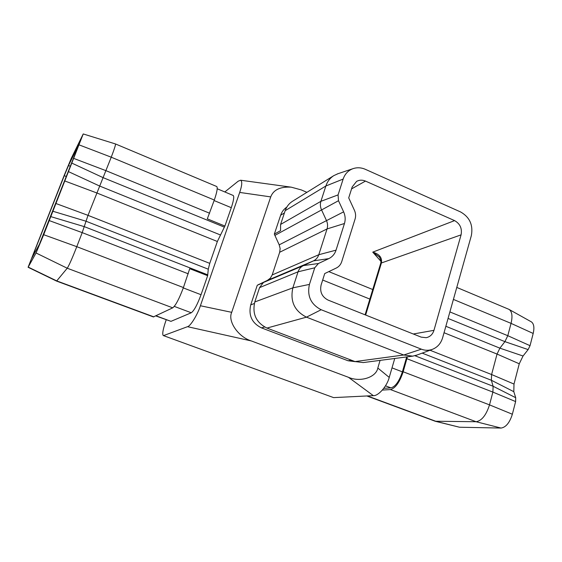 <?xml version="1.0" encoding="UTF-8"?>
<svg xmlns="http://www.w3.org/2000/svg" width="562" height="562" viewBox="0 0 562 562"><rect width="100%" height="100%" fill="white"/><g stroke="black" fill="none" stroke-linecap="round" stroke-linejoin="round"><path stroke-width="0.84" d="M380.614 263.578C381.753 260.887 379.202 256.49 379.09 256.757L372.747 252.141L454.581 220.613L365.476 181.083C362.357 179.777 359.392 179.882 356.582 181.393L352.17 186.984L348.714 197.887L354.446 210.35C355.725 213.244 355.936 216.138 355.079 219.04L341.724 261.653C340.755 264.576 338.949 266.704 336.315 268.025L324.731 273.553L321.113 284.976C319.645 291.875 321.984 296.919 328.117 300.108L421.17 337.13L426.172 337.692C430.049 336.877 432.649 334.425 433.962 330.337L461.072 234.86L381.429 262.96L365.651 315.043M39.403 244.287L31.746 258.281L64.279 175.688L68.494 165.537L79.207 143.781L39.403 244.287M508.484 309.156L509.27 309.543C512.101 311.777 512.699 316.385 511.048 323.368L507.795 335.697L504.915 341.64L499.892 348.166L497.04 354.067L491.595 374.531L491.371 380.263L493.113 386.256L492.881 392.093L489.509 404.872C486.214 415.142 481.739 420.762 476.098 421.732L435.199 421.247L366.874 395.971M407.394 356.835L403.172 371.777C399.638 382.322 395.395 388.251 390.45 389.571L382.406 390.07M531.083 321.717L531.462 321.921C533.928 323.838 534.504 327.688 533.19 333.456L530.036 345.679L528.125 349.592L523.046 356.006L519.26 363.783L513.998 384.064L513.808 391.679L515.705 397.699L515.621 401.577L512.354 414.236C509.678 422.708 505.905 427.317 501.051 428.061L459.477 427.225L435.199 421.247M394.749 358.479L389.227 377.404C387.12 386.157 378.275 396.168 373.33 395.648L348.468 377.299C360.242 382.532 376.168 377.383 377.826 368.033L380.081 360.382M166.226 319.799L165.874 320.783C162.973 329.297 162.102 334.221 163.254 335.542L333.617 397.615L373.33 395.648M333.617 397.615L163.317 335.563M338.057 173.686L333.863 175.597C330.049 178.021 327.386 181.491 325.869 185.994L320.902 201.322C320.045 204.118 320.242 206.928 321.485 209.738L326.452 220.508C327.695 223.311 327.899 226.128 327.042 228.945L318.795 254.719C317.839 257.544 316.076 259.588 313.498 260.859L303.438 265.58C300.832 266.859 299.04 268.931 298.057 271.797L292.858 287.842C289.936 301.246 294.474 311.018 306.466 317.158L403.727 355.008L412.74 356.139L416.99 355.036M328.791 258.625L318.429 263.515L314.741 267.8L309.43 284.407C306.95 295.97 310.863 304.414 321.162 309.732L421.359 349.171C424.956 350.548 428.525 350.646 432.059 349.473C437.32 347.492 440.847 343.586 442.624 337.762L471.349 235.597C473.281 225.032 469.692 217.15 460.58 211.944L365.377 169.331C361.148 167.497 356.975 167.293 352.859 168.712C348.124 170.546 344.885 173.995 343.15 179.067L338.078 194.902L338.493 200.711L343.628 211.853C345.342 215.731 345.623 219.616 344.464 223.5L336.041 250.16C334.748 254.052 332.332 256.876 328.791 258.625L313.498 260.859L267.428 280.375L257.277 285.243L263.269 282.714L259.56 287.625L254.783 301.97C252.085 313.94 256.139 322.637 266.943 328.067L355.029 361.577L363.242 362.567L412.74 356.139M333.863 175.597L292.493 201.287C289.016 203.493 286.578 206.626 285.173 210.68L280.593 224.449L280.571 230.666L274.333 234.129L279.202 244.842L343.628 211.853M344.464 223.5L327.042 228.945L279.679 252.261L272.177 274.959L318.795 254.719L336.041 250.16M454.581 220.613C460.081 223.739 462.252 228.488 461.072 234.86M279.679 252.261L280.15 248.544L279.202 244.842M267.428 280.375L270.343 278.176L272.177 274.959M257.277 285.243L250.729 304.85C248.341 315.415 251.917 323.094 261.471 327.878L348.054 360.762L355.226 361.654M286.796 207.125C283.88 209.085 281.829 211.79 280.635 215.239L274.333 234.129M306.901 192.337L301.239 189.9L291.228 187.167C280.241 186.556 273.406 189.801 270.729 196.897L231.706 312.332C227.462 321.239 238.281 336.968 251.326 340.944L348.468 377.299M233.082 195.421L233.23 195.485C234.284 196.588 233.637 200.655 231.291 207.687L224.905 226.043L217.361 241.491L209.745 263.367L208.277 269.198L207.652 275.682L201.034 294.713C197.325 304.723 194.073 310.744 191.263 312.767L170.974 321.352L155.822 315.942M163.746 335.528L187.511 326.684C190.342 326.339 197.494 314.825 200.402 305.749L239.7 192.429C242.074 185.404 242.377 181.329 240.606 180.219L238.183 181.196L224.814 191.951M115.456 143.949L115.512 143.963C115.709 144.806 114.283 149.218 111.241 157.198L88.016 215.351L82.2 232.626L76.783 246.683C72.266 258.197 69.084 265.383 67.236 268.229L56.572 281.091L153.363 316.926L172.731 307.836L67.236 268.229L36.052 252.977L28.1 267.266L64.328 175.056L71.325 158.224L83.225 133.946L43.688 234.712L36.052 252.977M216.609 186.465L216.756 186.528C217.796 187.701 216.981 192.204 214.312 200.037L207.315 218.85L224.905 226.043M207.652 275.682L189.724 268.685L183.423 287.554C179.236 298.759 175.674 305.517 172.731 307.836M83.225 133.946L115.512 143.963L216.756 186.528M406.698 356.926L402.385 371.854C399.21 381.324 395.395 386.656 390.941 387.864L383.804 388.328M380.86 261.239L372.747 252.141C379.357 254.024 382.251 257.628 381.429 262.96L380.572 263.74L365.089 314.818M515.621 401.577L492.881 392.093L406.944 358.725M403.172 371.777L489.509 404.872L512.354 414.236M501.051 428.061L476.098 421.732L390.45 389.571M367.386 395.943L436.042 421.367L459.477 427.225M533.19 333.456L511.048 323.368L453.408 299.413M449.895 311.917L507.795 335.697L530.036 345.679M528.125 349.592L504.915 341.64L448.062 318.436M414.904 355.718L493.113 386.256L515.705 397.699M513.808 391.679L491.371 380.263L422.188 353.119M445.856 326.276L499.892 348.166L523.046 356.006M519.26 363.783L497.04 354.067L444.043 332.732M429.993 350.238L491.595 374.531L513.998 384.064M369.859 299.089L322.679 280.038M328.798 271.615L372.754 289.528M314.741 267.8L298.057 271.797L259.56 287.625M254.783 301.97L292.858 287.842L309.43 284.407M321.162 309.732L306.466 317.158L266.943 328.067M355.029 361.577L403.727 355.008L421.359 349.171M343.15 179.067L325.869 185.994L285.173 210.68M280.593 224.449L320.902 201.322L338.078 194.902M338.493 200.711L274.832 235.429M258.436 284.59L303.438 265.58L318.429 263.515M251.326 340.944L187.511 326.684M377.826 368.033L389.227 377.404M200.402 305.749L231.706 312.332M270.729 196.897L239.7 192.429M365.476 181.083L351.566 188.888M68.494 165.537L70.334 166.289M66.183 176.454L64.279 175.688M34.401 251.158L35.441 251.551M50.791 216.616L84.314 226.648L207.757 274.846M208.277 269.198L85.944 221.203L52.737 211.214M55.715 203.43L88.016 215.351L209.745 263.367M217.361 241.491L96.671 192.907L64.623 180.901M68.395 171.593L99.516 185.987L220.22 234.881M224.35 227.132L103.176 177.676L71.922 163.149M73.826 158.449L106.042 170.7L209.647 213.244M214.312 200.037L111.241 157.198L79.179 144.905M28.226 267.105L56.804 280.937L153.869 316.877M43.688 234.712L76.783 246.683L183.423 287.554M188.27 273.813L82.2 232.626L49.266 220.599M214.122 200.557L231.291 207.687M156.074 315.823L170.974 321.352M174.297 306.388L191.263 312.767M183.289 287.913L201.034 294.713M413.302 333.997L433.962 330.337M284.414 212.963L280.635 215.239M351.594 360.27L348.054 360.762M264.604 326.993L261.471 327.878M254.333 303.529L250.729 304.85M390.941 387.864L385.497 385.82M402.385 371.854L392.002 367.878M508.87 309.318L456.78 287.421M217.199 188.755L233.23 195.485M28.107 267.273L56.572 281.091M432.059 349.473L416.21 355.332M352.859 168.712L337.228 173.967M531.462 321.921L509.27 309.543M291.228 187.167L240.606 180.219"/></g></svg>
